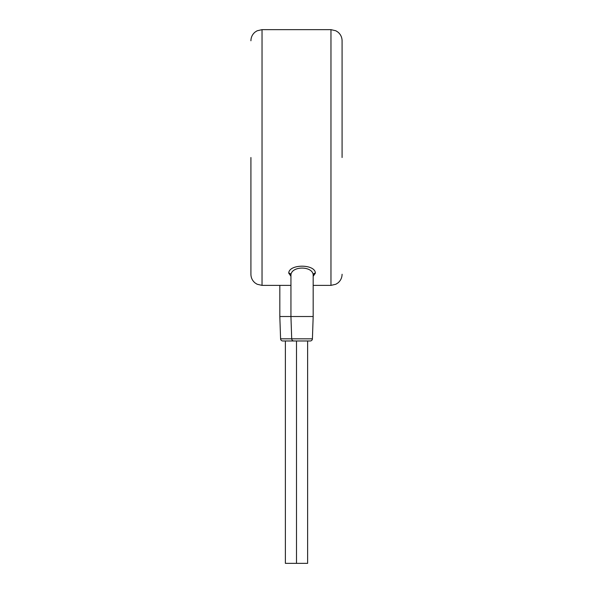 <?xml version="1.0" encoding="UTF-8"?>
<svg xmlns="http://www.w3.org/2000/svg" width="593" height="593" viewBox="0 0 593 593"><rect width="100%" height="100%" fill="white"/><g stroke="black" fill="none" stroke-linecap="round" stroke-linejoin="round"><path stroke-width="0.89" d="M250.913 157.516L250.913 274.262C250.987 277.82 252.403 280.734 255.146 282.994L257.14 284.247L262.032 285.381L262.032 29.65L257.14 30.784L255.146 32.037C252.403 34.298 250.987 37.211 250.913 40.769M313.178 276.271L315.402 273.114C315.061 263.892 289.065 263.885 288.717 273.114L290.941 276.271M315.402 273.114A2.224 2.009 0 0 0 313.178 275.122C312.889 265.746 291.237 265.738 290.941 275.13L290.941 316.514L279.822 316.514L280.585 338.825A2.224 2.224 -90 0 0 282.802 340.975L296.5 340.975L296.5 563.35L285.381 563.35L285.381 340.975M313.178 275.13L313.178 316.514L290.941 316.514L291.704 338.825L280.585 338.825M312.415 338.825L291.704 338.825A2.224 2.224 -90 0 0 293.92 340.975L310.198 340.975A2.224 2.224 90 0 0 312.415 338.825L313.178 316.514M296.5 563.35L307.619 563.35L307.619 340.975L296.5 340.975M279.822 285.381L279.822 316.514M342.087 157.516L342.087 40.769C342.013 37.248 340.619 34.35 337.921 32.089L335.86 30.784L330.968 29.65L330.968 285.381L335.86 284.247L337.921 282.943C340.619 280.682 342.013 277.783 342.087 274.262M288.717 273.114A2.224 2.009 180 0 1 290.941 275.122M262.032 285.381L290.941 285.381M313.178 285.381L330.968 285.381M262.032 29.65L330.968 29.65"/></g></svg>
